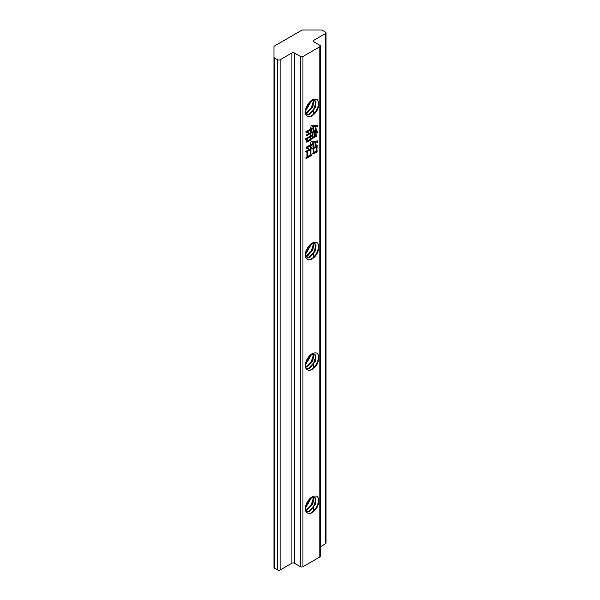 <?xml version="1.0" encoding="UTF-8"?>
<svg xmlns="http://www.w3.org/2000/svg" width="600" height="600" viewBox="0 0 600 600"><rect width="100%" height="100%" fill="white"/><g stroke="black" fill="none" stroke-linecap="round" stroke-linejoin="round"><path stroke-width="0.9" d="M306.09 114.915L309.36 114.21L315.368 107.137L314.918 100.35M306.142 107.708C308.895 101.422 312.375 98.61 316.575 99.262A10.418 6.015 -60 0 1 316.612 99.285A10.418 6.015 -60 0 1 316.575 111.39C312.382 116.88 308.91 118.087 306.142 114.998A8.678 5.01 -60 0 1 306.142 107.708L311.002 100.988L315.038 100.38L315.907 107.078L309.772 114.45L306.21 115.11M305.43 113.355L306.9 112.792L312.42 106.852L313.298 100.073M313.597 100.042L312.945 106.875L307.32 113.032L305.513 113.677M305.325 110.865L311.212 100.852M311.625 100.62L305.423 111.3M308.13 103.845L306.675 106.358M306.09 258.06L309.36 257.362L315.368 250.29L314.918 243.495M306.142 250.853C308.895 244.575 312.375 241.763 316.575 242.415A10.418 6.015 -60 0 1 316.612 242.438A10.418 6.015 -60 0 1 316.575 254.535C312.382 260.032 308.91 261.233 306.142 258.142A8.678 5.01 -60 0 1 306.142 250.853L311.002 244.132L315.038 243.532L315.907 250.23L309.772 257.603L306.21 258.255M305.43 256.507L306.9 255.945L312.42 249.998L313.298 243.218M313.597 243.195L312.945 250.02L307.32 256.185L305.513 256.822M305.325 254.017L311.212 244.005M311.625 243.772L305.423 254.452M308.13 246.99L306.675 249.51M306.09 368.618L309.36 367.913L315.368 360.84L314.918 354.045M306.142 361.403C308.895 355.125 312.375 352.312 316.575 352.965A10.418 6.015 -60 0 1 316.612 352.987A10.418 6.015 -60 0 1 316.575 365.085C312.382 370.582 308.91 371.782 306.142 368.692A8.678 5.01 -60 0 1 306.142 361.403L311.002 354.69L315.038 354.082L315.907 360.78L309.772 368.153L306.21 368.812M305.43 367.058L306.9 366.495L312.42 360.555L313.298 353.767M313.597 353.745L312.945 360.57L307.32 366.735L305.513 367.38M305.325 364.567L311.212 354.555M311.625 354.322L305.423 365.002M308.13 357.548L306.675 360.06M306.09 511.763L309.36 511.065L315.368 503.985L314.918 497.197M306.142 504.555C308.895 498.27 312.375 495.457 316.575 496.11A10.418 6.015 -60 0 1 316.612 496.14A10.418 6.015 -60 0 1 316.575 508.237C312.382 513.735 308.91 514.935 306.142 511.845A8.678 5.01 -60 0 1 306.142 504.555L311.002 497.835L315.038 497.228L315.907 503.925L309.772 511.298L306.21 511.957M305.43 510.21L306.9 509.647L312.42 503.7L313.298 496.92M313.597 496.897L312.945 503.722L307.32 509.888L305.513 510.525M305.325 507.713L311.212 497.707M311.625 497.475L305.423 508.155M308.13 500.692L306.675 503.213M308.572 114.555L313.77 109.17L316.013 102.337M306.112 113.137L311.317 107.752L313.553 100.92M305.37 110.498L310.935 101.032M309.405 116.752L310.485 116.28C317.123 113.198 321.022 101.205 316.575 99.262M308.572 257.707L313.77 252.315L316.013 245.483M306.112 256.29L311.317 250.897L313.553 244.065M305.37 253.642L310.935 244.178M309.405 259.905L310.485 259.425C317.123 256.35 321.022 244.35 316.575 242.415M308.572 368.257L313.77 362.865L316.013 356.04M306.112 366.84L311.317 361.447L313.553 354.623M305.37 364.2L310.935 354.728M309.405 370.455L310.485 369.975C317.123 366.9 321.022 354.9 316.575 352.965M308.572 511.41L313.77 506.018L316.013 499.185M306.112 509.993L311.317 504.6L313.553 497.768M305.37 507.345L310.935 497.88M309.405 513.607L310.485 513.127C317.123 510.053 321.022 498.053 316.575 496.11M312.93 154.058L312.562 153.352L313.305 152.925L313.305 148.695L312.72 149.032L312.457 148.267L317.235 145.507L316.808 150.78L317.34 150.9L316.702 152.31L316.335 152.04L312.93 154.058M313.74 40.35L325.522 33.54A1.732 1.005 180 0 0 326.032 32.835A1.732 1.005 180 0 0 325.522 32.123L322.35 30.293A1.732 1.005 180 0 0 321.12 30L302.918 30A1.732 1.005 180 0 0 301.695 30.293L274.478 46.005A1.732 1.005 0 0 0 273.968 46.718L273.968 57.225A1.732 1.005 0 0 0 274.478 57.93L277.65 59.76A1.732 1.005 0 0 0 280.11 59.76L291.892 52.957A1.732 1.005 180 0 1 294.345 52.957L300.48 56.505A1.732 1.005 0 0 0 302.94 56.505L319.875 46.725A1.732 1.005 0 0 0 320.385 46.013A1.732 1.005 0 0 0 319.875 45.307L313.74 41.76A1.732 1.005 180 0 1 313.23 41.055A1.732 1.005 180 0 1 313.74 40.35L313.74 41.76M320.385 46.013L320.385 556.252A1.732 1.005 180 0 1 319.875 556.957L302.94 566.737A1.732 1.005 180 0 1 300.48 566.737L294.345 563.197A1.732 1.005 0 0 0 291.892 563.197L280.11 570A1.732 1.005 180 0 1 277.65 570L274.478 568.17A1.732 1.005 180 0 1 273.968 567.457L273.968 57.225M317.235 133.058L316.065 132.322L316.065 135.51L316.545 135.788L315.855 136.98L315.593 136.642L312.135 138.697L312.24 135.757L310.65 136.672L310.65 139.125L311.13 139.403L310.44 140.602L310.17 140.265L307.358 141.885L306.135 141.488L307.358 139.192L307.515 141L310.327 139.373L310.327 136.86L305.82 139.53L305.445 138.817L310.327 136.065L310.327 133.545L306.615 135.69L306.24 135.053L311.13 132.225L310.65 135.877L312.24 134.955L312.24 132.998L311.603 132.502L316.493 129.683L316.065 131.887L317.873 131.46L317.235 133.058L316.53 132.48M306.735 140.625L307.515 141M306.548 142.058L306.135 141.488M310.65 132.382L310.65 129.93L307.462 131.767L308.423 132.998L306.03 132.225L306.772 131.062L310.65 129.135L310.965 126.615L310.965 128.947L313.095 127.718L313.095 126.435L312.082 125.85L317.82 124.995L317.235 126.675L315.48 126.465L315.48 128.183L316.013 128.49L315.165 129.9L315.165 126.525L313.41 126.435L313.41 128.887L313.995 129.225L313.095 130.725L313.095 128.52L310.965 129.743L311.55 130.882L310.65 132.382M306.293 158.445L305.978 157.71L306.983 157.125L306.983 151.672L306.082 152.19L305.76 151.455L311.445 148.17L310.913 149.4L310.913 154.733L311.498 154.89L310.808 156.27L310.44 155.993L306.293 158.445M310.545 148.575L310.545 145.748L307.567 147.465L308.528 149.25L306.082 147.96L306.93 146.73L310.545 144.892L310.86 142.252L310.86 144.705L312.99 143.483L312.99 142.192L311.978 141.547L317.82 140.873L317.183 142.53L315.375 142.282L315.375 144.127L316.065 144.525L315.06 146.085L315.06 142.35L313.305 142.192L313.305 145.14L313.942 145.507L312.99 147.038L312.99 144.337L310.86 145.567L310.86 146.73L311.498 147.097L310.545 148.575M320.385 546.743L325.522 543.78A1.732 1.005 0 0 0 326.032 543.067L326.032 32.835M273.968 46.718L273.968 556.95M305.325 139.245L309.84 136.575L310.327 136.86M306.368 135.27L309.84 133.26L310.327 133.545M310.275 132.75L310.65 133.305M310.163 133.02L310.163 133.447M311.715 132.735L312.24 132.998M315.728 130.155L316.065 130.845M317.183 131.67L316.808 132.608M316.748 132.773L315.577 132.038M316.545 135.788L316.065 135.51M316.058 135.502L315.442 136.56M311.647 138.413L315.097 136.358L315.593 136.642M310.65 136.672L310.163 136.387L311.752 135.472L312.24 135.757M310.163 136.387L310.163 136.762M310.028 140.175L310.327 138.945L311.13 139.403M307.358 141.885L306.862 141.608L309.683 139.98L310.17 140.265M306.862 141.608L306.315 141.817M312.24 137.407L314.048 136.733L314.048 131.955L313.56 131.67L312.067 132.892M312.067 135.06L312.067 135.653M314.048 136.365L315.75 135.757L315.75 130.972L315.255 130.688L313.875 131.85M313.875 131.483L314.37 131.767L314.37 136.553M315.75 130.972L314.37 131.767M312.067 132.525L312.562 132.81L312.562 137.595M314.048 131.955L312.562 132.81M307.462 131.767L306.975 131.483L310.163 129.645L310.65 129.93M306.975 131.483L308.58 132.78M308.085 132.495L308.423 132.998M307.928 132.712L305.535 131.947M311.49 125.752L313.095 126.435M317.16 125.198L316.8 126.24M315.48 126.465L316.92 126.308M316.013 128.49L315.48 128.183M315.525 128.205L315.165 128.797M313.41 126.435L315.165 126.525M312.923 127.823L312.923 128.422M313.995 129.225L313.41 128.887M313.507 128.94L313.095 129.623M310.965 129.743L310.478 129.465L312.6 128.235L313.095 128.52M311.55 130.882L310.965 130.545M311.062 130.597L310.65 131.28M312.555 148.56L313.305 148.695M316.47 145.98L316.808 146.67M316.785 150.765L316.237 151.98M312.442 153.78L315.84 151.755L316.335 152.04M313.305 152.558L316.493 151.087L316.493 146.858L315.998 146.572L313.132 148.597M313.132 148.23L313.627 148.507L313.627 152.745M316.493 146.858L313.627 148.507M305.888 151.74L306.983 151.672M310.612 148.68L310.913 149.4M310.942 154.74L310.343 155.94M305.805 158.16L309.945 155.708L310.44 155.993M306.983 156.757L310.597 155.04L310.597 149.587L310.103 149.303L306.81 151.567M306.81 151.2L307.305 151.485L307.305 156.945M310.597 149.587L307.305 151.485M307.567 147.465L307.08 147.188L310.05 145.47L310.545 145.748M307.08 147.188L308.685 149.032M306.945 148.155L306.218 147.765M311.377 141.51L312.99 142.192M317.153 141.053L316.748 142.095M315.375 142.282L316.86 142.163M316.065 144.525L315.375 144.127M315.577 144.24L315.06 145.042M313.305 142.192L315.06 142.35M312.817 143.58L312.817 144.24M313.942 145.507L313.305 145.14M313.455 145.222L312.99 145.965M310.86 145.567L310.373 145.282L312.495 144.06L312.99 144.337M311.498 147.097L310.86 146.73M311.01 146.82L310.545 147.532M302.94 56.505L302.94 566.737M319.875 556.957L319.875 46.725M325.522 33.54L325.522 543.78M313.74 111.015L313.74 113.812L313.74 111.015M313.74 254.167L313.74 256.965L313.74 254.167M313.74 364.718L313.74 367.515L313.74 364.718M313.74 507.862L313.74 510.668L313.74 507.862M300.48 566.737L300.48 56.505M294.345 52.957L294.345 563.197M291.892 563.197L291.892 52.957M280.11 59.76L280.11 570M277.65 59.76L277.65 570M274.478 568.17L274.478 57.93M313.23 111.645L313.23 114.308M313.23 254.79L313.23 257.46M313.23 365.347L313.23 368.01M313.23 508.493L313.23 511.162M307.207 148.297L306.712 148.012"/></g></svg>
